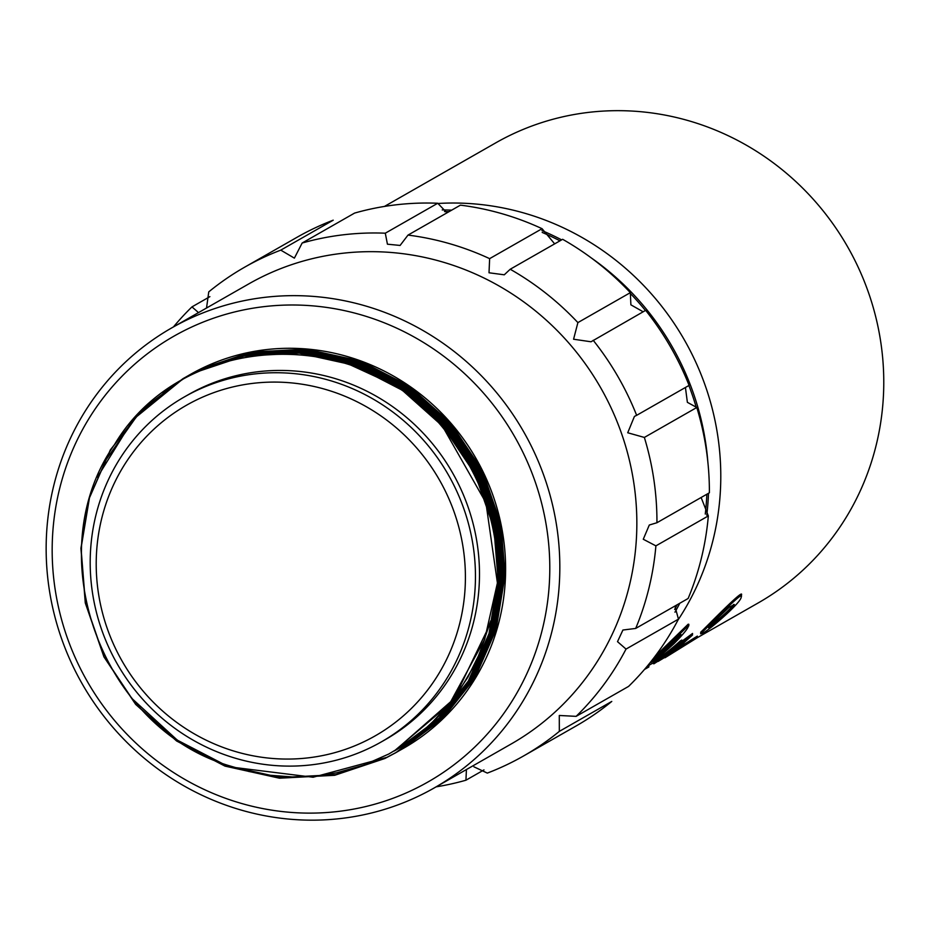 <?xml version="1.0" encoding="UTF-8"?>
<svg xmlns="http://www.w3.org/2000/svg" width="930" height="930" viewBox="0 0 930 930"><rect width="100%" height="100%" fill="white"/><g stroke="black" fill="none" stroke-linecap="round" stroke-linejoin="round"><path stroke-width="1.4" d="M709.381 492.784A281.383 270.072 -119.7 0 0 696.803 407.491L644.362 437.437A281.383 270.072 60.3 0 1 656.94 522.73L709.381 492.784M593.201 340.299A281.383 270.072 60.3 0 1 636.643 415.338L689.084 385.392A281.383 270.072 -119.7 0 0 645.653 310.353L591.027 341.775L573.577 339.229L577.89 322.605L630.331 292.659A281.383 270.072 -119.7 0 0 562.65 239.301L510.21 269.247A281.383 270.072 60.3 0 1 577.89 322.605M408.003 235.092A281.383 270.072 60.3 0 1 489.633 258.645L542.074 228.699A281.383 270.072 -119.7 0 0 460.443 205.146L408.003 235.092L400.098 245.439L387.426 244.195L385.299 233.198L437.739 203.252A281.383 270.072 -119.7 0 0 354.586 213.086L302.145 243.032A281.383 270.072 60.3 0 1 385.299 233.198M206.53 308.016L208.762 291.869A281.383 270.072 60.3 0 1 244.509 267.27A281.383 270.072 60.3 0 1 280.767 250.135L333.207 220.189A281.383 270.072 -119.7 0 0 296.949 237.324L244.509 267.27M173.468 326.907A281.383 270.072 60.3 0 1 191.964 306.888L209.889 296.647M483.984 769.901L465.942 780.212A281.383 270.072 60.3 0 1 436.124 786.85M523.578 755.962L576.03 726.016A281.383 270.072 -119.7 0 0 611.777 701.429L559.325 731.375A281.383 270.072 60.3 0 1 523.578 755.962A281.383 270.072 60.3 0 1 487.32 773.097L473.928 766.82M626.029 649.082A281.383 270.072 60.3 0 1 576.123 716.356L628.575 686.41A281.383 270.072 -119.7 0 0 678.47 619.136L626.029 649.082L617.508 641.654L622.914 630.029L635.69 628.436L688.13 598.49A281.383 270.072 -119.7 0 0 708.335 515.918L701.301 497.934M636.643 415.338L634.434 416.408L627.727 432.764L644.362 437.437M489.633 258.645L489.017 272.781L504.269 274.803L510.21 269.247M280.767 250.135L294.38 258.133L302.145 243.032M191.964 306.888L197.706 311.899M171.666 327.93L248.682 283.952A264.829 254.181 60.3 0 1 600.745 387.88A264.829 254.181 60.3 0 1 511.337 743.895L434.322 787.884A264.829 254.181 60.3 0 1 82.259 683.957A264.829 254.181 60.3 0 1 171.666 327.93A264.829 254.181 60.3 0 1 435.077 337.892A264.829 254.181 60.3 0 1 559.558 579.274A264.829 254.181 60.3 0 1 558.523 593.561A264.829 254.181 60.3 0 1 434.322 787.884M466.418 769.552L465.942 780.212M576.123 716.356L559.29 715.472L559.325 731.375M656.94 522.73L649.303 525.02L643.269 539.249L655.894 545.864A281.383 270.072 60.3 0 1 635.69 628.436M696.803 407.491L687.375 402.33L685.538 388.31M678.47 619.136L674.855 606.069M447.005 212.819L437.739 203.252M554.652 243.858L542.074 228.699M643.142 311.783L630.889 304.831L630.331 292.659M708.335 515.918L655.894 545.864M664.962 657.766L697.268 637.724L758.264 602.896A264.829 254.181 -119.7 0 0 883.5 394.285A264.829 254.181 -119.7 0 0 759.019 152.915A264.829 254.181 -119.7 0 0 495.609 142.941L384.416 206.448M658.103 661.439L697.268 637.724L697.349 636.108L676.505 649.152M741.21 596.967L741.291 595.34C745.721 586.156 704.359 629.006 700.732 632.179L700.662 633.807L701.883 633.411C703.371 635.027 741.745 602.663 741.21 596.967C745.628 587.807 704.289 630.656 700.662 633.807M653.325 662.823L647.071 666.38M681.76 641.688L681.83 640.061L680.342 640.91A264.829 254.181 60.3 0 1 653.36 662.009L653.93 663.799L659.87 659.951L684.933 641.456C686.631 641.456 667.926 655.662 661.323 659.254L677.726 648.245L692.466 635.074L659.87 659.254A264.829 254.181 -119.7 0 0 681.76 641.688L680.272 642.537A264.829 254.181 60.3 0 1 653.29 663.648L653.941 663.671M681.771 641.34L692.536 633.481M688.165 624.204L688.095 625.844L650.849 662.555C656.255 659.265 664.02 652.918 674.169 643.502C684.468 633.005 689.107 627.111 688.095 625.844L688.77 625.937L688.851 624.297L688.165 624.204L654.673 656.801M548.526 593.596A256.552 246.241 -119.7 0 0 198.939 323.814A256.552 246.241 -119.7 0 0 155.461 759.764A256.552 246.241 -119.7 0 0 548.526 593.596M403.213 748.452A215.179 206.53 -119.7 0 0 403.643 748.22A215.179 206.53 -119.7 0 0 505.397 578.716A215.179 206.53 -119.7 0 0 404.259 382.602A215.179 206.53 -119.7 0 0 190.232 374.511A215.179 206.53 -119.7 0 0 187.058 376.359M341.101 357.55L407.863 388.228L448.481 424.429L479.961 471.382L498.515 524.706L502.921 578.716L505.397 578.716L500.956 524.148L482.217 470.255L450.387 422.801L409.351 386.217L360.91 361.166L306.33 349.134L251.077 352.086L200.729 368.954L189.383 374.999M402.295 748.987L442.854 718.506L475.114 677.644L496.039 629.68L504.397 579.297L499.945 524.718L481.205 470.836L449.388 423.382L408.351 386.799L359.898 361.747L305.319 349.715L250.065 352.656L199.718 369.536L188.383 375.569M401.283 749.568L441.843 719.088L474.102 678.226L495.027 630.261L503.386 579.878L498.945 525.299L480.194 471.405L448.376 423.952L407.34 387.368L358.887 362.316L304.319 350.285L249.054 353.237L198.706 370.105L187.965 375.813L162.855 392.786M400.272 750.138L440.96 719.541L473.161 678.691L494.039 630.773L502.374 580.448L497.934 525.869L479.183 471.987L447.365 424.533L406.329 387.95L357.887 362.898L303.308 350.866L248.054 353.807L197.695 370.686L186.36 376.72M399.261 750.719L439.983 720.087L472.161 679.249L493.04 631.342L501.363 581.029L496.922 526.45L478.183 472.556L446.353 425.103L405.317 388.519L356.876 363.467L302.297 351.435L247.043 354.388L196.695 371.256L183.838 378.161L138.686 413.525L104.427 462.036M398.261 751.289L438.821 720.808L471.08 679.946L492.005 631.981L500.363 581.599L495.911 527.019L477.171 473.138L445.354 425.684L404.318 389.1L355.865 364.049L301.285 352.017L246.031 354.958L195.684 371.837L184.977 377.51M234.116 767.424L313.096 777.248L386.938 757.322L397.517 751.719L437.809 721.401L470.069 680.528L490.994 632.563L499.352 582.18L494.911 527.601L476.16 473.719L444.342 426.254L403.306 389.67L354.853 364.63L300.285 352.586L245.02 355.539L194.672 372.407L183.931 378.115L133.06 419.593L97.418 477.171M132.967 699.441L177.63 740.443L226.002 765.541L280.488 777.62L335.66 774.725L385.927 757.892L396.715 752.172L436.926 721.843L469.127 680.992L490.005 633.074L498.341 582.75L493.9 528.17L475.149 474.288L443.331 426.835L402.295 390.251L353.853 365.199L299.274 353.168L244.02 356.109L193.661 372.988L183.105 378.58L142.732 408.944L110.368 449.864L89.35 497.887L80.91 548.328L85.281 602.942L103.939 656.882L135.664 704.394L176.63 741.012L224.99 766.111L279.477 778.201L334.649 775.306L384.915 758.473L395.75 752.73L435.949 722.389L468.127 681.551L489.006 633.644L497.329 583.331A215.179 206.53 60.3 0 0 444.377 429.567C359.596 323.082 182.175 330.952 114.553 444.505C38.839 552.443 99.731 725.737 227.536 765.227L248.938 771.505L268.793 775.167L292.845 776.969L316.839 775.899L336.555 772.83L363.363 765.262L388.787 754.009L405.829 743.837L421.778 731.991L439.239 715.705L452.236 700.581L467.813 677.307L478.531 655.708L484.728 639.166L497.329 583.331M505.397 578.716L504.525 579.227L500.073 524.648L481.333 470.766L449.516 423.301L408.468 386.717L360.026 361.677L305.447 349.634L250.193 352.586L199.845 369.466L188.674 375.406M401.795 749.278L442.041 718.948L474.265 678.086L495.167 630.156L503.514 579.797L499.061 525.229L480.322 471.336L448.504 423.882L407.468 387.299L359.015 362.247L304.435 350.215L249.182 353.156L198.834 370.035L187.43 376.115M400.842 749.813L441.064 719.483L473.277 678.633L494.167 630.714L502.502 580.378L498.062 525.799L479.31 471.917L447.493 424.452L406.457 387.88L358.004 362.828L303.436 350.796L248.171 353.737L197.823 370.617L186.43 376.685M399.83 750.394L440.064 720.064L472.266 679.214L493.156 631.284L501.491 580.948L497.05 526.38L478.299 472.487L446.481 425.033L405.445 388.449L357.004 363.398L302.424 351.366L247.171 354.307L196.811 371.186L184.919 377.557M398.819 750.963L439.053 720.645L471.254 679.784L492.144 631.865L500.491 581.529L496.039 526.95L477.299 473.068L445.482 425.615L404.434 389.031L355.992 363.979L301.413 351.947L246.159 354.888L195.812 371.768L183.907 378.126M397.819 751.545L438.077 721.18L470.266 680.342L491.145 632.423L499.48 582.11L495.027 527.531L476.288 473.637L444.47 426.184L403.434 389.6L354.981 364.548L300.402 352.517L245.148 355.469L194.8 372.337L183.977 378.08M150.974 718.565L177.758 740.373L226.13 765.471L280.616 777.55L335.788 774.655L386.055 757.822L396.599 752.242L436.902 721.924L469.173 681.051L490.11 633.074L498.468 582.68L494.028 528.101L475.276 474.219L443.459 426.765L402.423 390.182L353.97 365.13L299.402 353.098L244.137 356.039L193.789 372.918L183.152 378.557L142.802 408.921L110.461 449.841L89.466 497.841L81.038 548.247L85.409 602.873L104.067 656.812L135.792 704.312L176.746 740.943L225.118 766.041L279.605 778.131L334.777 775.225L385.043 758.403L395.878 752.649L436.077 722.319L468.255 681.469L489.134 633.562L497.457 583.261L485.902 502.688L444.377 429.567M401.365 746.941L441.157 716.925L473.01 676.494L493.667 629.087L501.909 579.297L497.515 525.287L478.962 471.963L447.47 424.998L406.863 388.798L340.089 358.12M397.075 749.371L398.586 748.511M397.831 748.929L399.598 747.941M398.842 748.371L400.109 747.65M399.853 747.801L440.146 717.495L471.998 677.075L492.656 629.668L500.898 579.878L496.504 525.869L477.95 472.533L446.458 425.58L405.852 389.379L339.078 358.701M396.819 749.51L398.087 748.801L396.831 749.522M394.808 750.684L399.098 748.232M397.842 748.952L439.134 718.076L470.987 677.656L491.645 630.238L499.887 580.448L495.492 526.438L476.939 473.114L445.458 426.149L404.841 389.949L338.078 359.271M394.692 750.754L427.974 727.004L455.944 696.489L477.241 660.381L490.645 620.938M394.25 750.998L449.271 704.347L484.728 639.166M504.525 579.227L502.665 578.867L498.271 524.857L479.717 471.533L448.225 424.568L407.619 388.368L361.491 364.246M401.121 747.081L440.901 717.065L472.754 676.645L493.412 629.238L501.654 579.437L497.259 525.427L478.706 472.103L447.214 425.15L406.608 388.938L360.48 364.827M497.666 607.244L500.654 580.018L496.248 526.008L477.695 472.684L446.214 425.719L405.596 389.519L359.468 365.397M496.655 607.813L499.643 580.587L495.237 526.578L476.695 473.254L445.203 426.3L404.585 390.1L358.469 365.978M396.703 749.592L397.587 749.092M395.064 750.533L454.177 698.639L489.226 625.902M381.312 741.908L385.346 739.606A198.625 190.638 -119.7 0 0 478.508 593.863A198.625 190.638 -119.7 0 0 390.414 405.108A198.625 190.638 -119.7 0 0 188.36 394.646L184.326 396.947A198.625 190.638 60.3 0 1 386.38 407.41A198.625 190.638 60.3 0 1 474.474 596.165A198.625 190.638 60.3 0 1 381.312 741.908A198.625 190.638 60.3 0 1 117.273 663.962A198.625 190.638 60.3 0 1 184.326 396.947M464.465 596.2A190.348 182.699 -119.7 0 0 205.1 396.041A190.348 182.699 -119.7 0 0 172.852 719.495A190.348 182.699 -119.7 0 0 464.465 596.2M650.151 662.613L650.849 662.555M658.405 655.673L680.446 634.737C681.725 634.632 679.144 637.841 672.681 644.351L657.731 656.522M680.446 634.737L681.074 634.667M664.659 647.338L664.59 648.977M679.714 635.225L672.75 642.723L672.681 644.351M672.75 642.723L663.009 651.372M680.342 640.91L680.272 642.537M661.335 658.905L685.015 641.502M648.791 666.996L644.467 669.461M708.567 627.762L709.881 625.518L729.155 607.278L734.328 604.547L730.957 609.22L719.971 619.647C712.88 625.286 712.043 626.018 708.567 627.762L708.648 626.123M733.631 604.407C729.201 611.022 711.601 625.286 709.846 625.541M437.798 203.496A266.48 255.773 60.3 0 1 683.852 339.031A266.48 255.773 60.3 0 1 678.04 619.973M442.203 209.936A266.48 255.773 60.3 0 1 451.666 210.157M541.923 230.559A266.48 255.773 60.3 0 1 561.639 239.87M591.282 257.924A266.48 255.773 60.3 0 1 707.858 462.059M708.497 493.295A266.48 255.773 60.3 0 1 706.765 515.185M679.807 603.245A266.48 255.773 60.3 0 1 674.959 612.184M444.528 211.598A264.829 254.181 60.3 0 1 448.969 211.691M542.178 232.419A264.829 254.181 60.3 0 1 559.976 240.824M629.982 293.09A264.829 254.181 60.3 0 1 645.408 310.492M688.874 385.52A264.829 254.181 60.3 0 1 696.303 407.573M706.846 494.237A264.829 254.181 60.3 0 1 705.265 514.069M677.168 604.744A264.829 254.181 60.3 0 1 674.645 609.406M402.795 748.697L403.643 748.22M692.536 633.446L692.466 635.074M645.222 669.03L648.826 666.984L648.931 665.322"/></g></svg>
